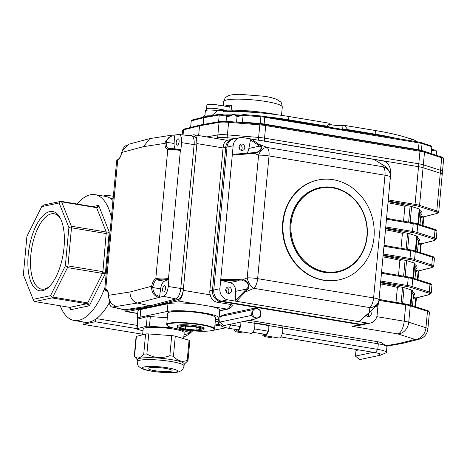 <?xml version="1.0" encoding="UTF-8"?>
<svg xmlns="http://www.w3.org/2000/svg" width="467" height="467" viewBox="0 0 467 467"><rect width="100%" height="100%" fill="white"/><g stroke="black" fill="none" stroke-linecap="round" stroke-linejoin="round"><path stroke-width="0.7" d="M183.811 336.9A63.763 27.43 -80.6 0 0 190.133 333.175M190.565 332.813A63.763 27.43 -80.6 0 0 192.69 330.852M113.137 198.755L110.265 198.277M112.979 200.483A63.763 27.43 -80.6 0 0 106.85 196.7A63.763 27.43 -80.6 0 0 105.501 196.397L95.017 194.651A63.763 27.43 -80.6 0 0 77.108 204.026M60.185 305.786A63.763 27.43 -80.6 0 0 74.095 320.455L84.58 322.195A63.763 27.43 -80.6 0 0 95.472 319.305A63.763 27.43 -80.6 0 0 109.418 302.499M74.095 320.455A63.763 27.43 -80.6 0 0 104.894 287.59M111.391 217.552A63.763 27.43 -80.6 0 0 95.017 194.651M137.117 325.371L96.459 318.611M95.472 319.305L95.25 321.745L83.003 324.332L83.225 321.973M136.813 328.657L95.25 321.745M142.674 334.255L83.003 324.332M113.364 196.292L106.984 195.229L106.85 196.7M103.236 196.017L106.984 195.229M215.024 324.051L220.412 324.95M210.67 330.811L226.104 327.764M222.315 326.24L214.937 325.014M41.726 206.642L26.911 236.39L23.35 274.794L33.128 299.353L50.512 295.681L65.327 265.933L68.888 227.528L59.111 202.97L41.726 206.642L43.729 204.984L60.967 201.341L95.91 207.155L96.535 207.132L98.63 205.346C98.298 207.004 97.615 207.78 96.593 207.681L61.65 201.867L71.34 226.215L106.283 232.029L109.225 231.953L106.435 233.611L71.492 227.803L67.96 265.875L102.903 271.683L105.361 273.557L102.442 273.399L67.499 267.585L52.812 297.082L87.755 302.89L89.314 305.786L86.95 303.731L52.006 297.923L34.768 301.559L69.711 307.374L70.243 307.59L70.482 309.761L69.933 307.426M64.026 247.382A40.174 17.285 99.4 0 1 48.451 287.351A40.174 17.285 99.4 0 1 29.071 248.327A40.174 17.285 99.4 0 1 60.039 217.675A40.174 17.285 99.4 0 1 64.026 247.382M49.274 286.569A38.212 16.438 99.4 0 1 41.598 289.149A38.212 16.438 99.4 0 1 31.651 248.753A38.212 16.438 99.4 0 1 54.137 213.758A38.212 16.438 99.4 0 1 60.564 218.684M33.128 299.353L34.12 301.25L34.768 301.559M59.111 202.97L60.967 201.341M52.006 297.923L52.812 297.082M50.512 295.681L52.1 297.45M61.65 201.867L60.996 201.557M68.888 227.528L71.107 226.956L71.34 226.215M67.499 267.585L67.423 266.68L65.327 265.933M67.423 266.68L67.96 265.875M71.492 227.803L71.107 226.956M69.711 307.374L86.95 303.731L87.755 302.89L102.442 273.399L102.903 271.683L106.283 232.029L96.593 207.681L95.91 207.155M398.509 275.314L399.892 260.37L402.332 259.798L405.087 260.253A3.923 0.59 5.3 0 1 406.599 260.598L414.206 263.026A3.923 0.59 5.3 0 1 414.854 263.417L413.476 278.244M403.523 221.23L404.912 206.291L407.347 205.713L410.102 206.175A3.923 0.59 5.3 0 1 411.62 206.513L419.226 208.942A3.923 0.59 5.3 0 1 419.868 209.339L418.496 224.16M395.998 302.353L397.388 287.415L399.822 286.837L402.577 287.298A3.923 0.59 5.3 0 1 404.089 287.637L411.701 290.071A3.923 0.59 5.3 0 1 412.343 290.462L410.972 305.29M401.019 248.275L402.402 233.331L404.842 232.753L407.598 233.214A3.923 0.59 5.3 0 1 409.11 233.553L416.716 235.987A3.923 0.59 5.3 0 1 417.364 236.378L415.986 251.205M236.658 138.892A9.813 8.733 78.1 0 0 233.733 138.95A9.813 8.733 78.1 0 0 227.026 147.093A9.813 8.733 -101.9 0 1 233.733 138.95L232.42 139.224A9.813 8.733 78.1 0 0 225.713 147.374L212.45 290.305A9.813 8.733 78.1 0 0 220.29 301.419L360.063 324.658A9.813 8.733 78.1 0 0 362.987 324.6L356.695 325.931L352.194 326.322L360.063 324.658A9.813 8.733 78.1 0 0 362.987 324.6L364.301 324.326A9.813 8.733 -101.9 0 1 361.376 324.384A9.813 8.733 78.1 0 0 364.301 324.326L370.419 323.03A9.813 8.733 -101.9 0 1 367.5 323.088L358.808 321.646L371.37 310.689L378.661 302.54M189.538 135.652L193.402 134.835A9.813 4.221 -80.6 0 1 194.12 134.817L227.236 140.322M124.607 309.86A9.813 4.221 -80.6 0 0 126.563 311.676A9.813 4.221 -80.6 0 0 127.275 311.658L177.997 300.946A9.813 4.221 -80.6 0 0 183.262 290.369L196.881 143.567A9.813 4.221 -80.6 0 0 194.12 134.817M422.396 225.409L423.096 217.896L423.534 216.822A0.981 0.893 75.8 0 0 423.867 216.805L437.077 213.466L438.723 212.059L442.214 174.395A11.774 1.763 5.3 0 1 441.227 174.991M419.886 252.454L420.586 244.936L421.024 243.862A0.981 0.893 75.8 0 0 421.357 243.85L434.567 240.511L436.213 239.098L436.931 231.375A11.774 1.763 -174.7 0 0 434.993 230.202L417.778 224.697A0.981 0.8 -72.3 0 0 417.054 223.74A10.794 1.617 5.3 0 0 413.032 222.823M417.381 279.494L418.076 271.981L418.52 270.907A0.981 0.893 75.8 0 0 418.846 270.889L432.063 267.55L433.703 266.143L434.421 258.414A11.774 1.763 -174.7 0 0 432.489 257.241A0.981 0.8 -72.3 0 0 431.969 256.313L414.754 250.808A0.981 0.8 -72.3 0 0 414.544 250.779A10.794 1.617 5.3 0 0 410.522 249.868M416.027 299.254L415.566 299.02L416.009 297.946L429.22 294.607A10.794 1.617 -174.7 0 0 428.356 292.984L411.141 287.479A10.794 1.617 -174.7 0 0 406.985 286.545L380.634 282.161M429.22 294.607A0.981 0.893 -104.2 0 0 429.552 294.595L416.336 297.934A0.981 0.893 -104.2 0 1 416.009 297.946L413.237 297.485M420.761 216.361L423.534 216.822L436.75 213.483A10.794 1.617 -174.7 0 0 435.88 211.855L418.666 206.356A0.981 0.8 107.7 0 0 419.57 205.381L436.785 210.886L441.712 157.764A0.981 0.8 -72.3 0 0 441.198 156.836C442.588 157.105 443.405 157.805 443.65 158.943A11.774 1.763 -174.7 0 0 441.712 157.764L424.503 152.265A11.774 1.763 -174.7 0 0 419.961 151.244L418.8 163.8L264.544 138.15A11.774 1.763 -174.7 0 0 258.601 137.426L227.394 134.875A11.774 1.763 -174.7 0 0 217.885 134.91L206.659 136.901L217.885 134.91A11.774 1.763 5.3 0 1 227.394 134.875L258.601 137.426A11.774 1.763 5.3 0 1 264.544 138.15L418.8 163.8L418.531 166.696A11.774 1.763 5.3 0 1 423.067 167.717L440.282 173.216A11.774 1.763 5.3 0 1 442.214 174.395A11.774 1.763 5.3 0 0 440.282 173.216L423.067 167.717A11.774 1.763 5.3 0 0 418.531 166.696L264.275 141.046L418.531 166.696L415.035 204.359A11.774 1.763 5.3 0 1 419.57 205.381L423.336 164.816L440.55 170.321A11.774 1.763 5.3 0 1 442.483 171.494A11.774 1.763 -174.7 0 0 440.55 170.321L423.336 164.816A11.774 1.763 -174.7 0 0 418.8 163.8A11.774 1.763 5.3 0 1 423.336 164.816L424.503 152.265A0.981 0.8 -72.3 0 0 423.773 151.302A10.794 1.617 5.3 0 0 419.751 150.392M441.198 156.836L423.983 151.337L419.687 150.368A0.981 0.42 -80.6 0 1 419.961 151.244L265.711 125.594A11.774 1.763 -174.7 0 0 259.769 124.87L228.561 122.325A11.774 1.763 -174.7 0 0 219.046 122.36L217.616 137.812L214.96 138.279L217.616 137.812A11.774 1.763 5.3 0 1 227.125 137.777L235.905 138.489L227.125 137.777L226.898 140.263M265.501 124.742L419.617 150.368A0.981 0.42 -80.6 0 1 419.687 150.368L265.431 124.718A0.981 0.42 -80.6 0 1 265.711 125.594L264.275 141.046A11.774 1.763 5.3 0 0 260.247 140.503A11.774 1.763 5.3 0 1 264.275 141.046L264.264 141.168M233.733 138.95L239.857 137.66A9.813 8.733 -101.9 0 0 233.144 145.803L225.713 147.374A9.813 8.733 78.1 0 1 232.42 139.224L226.863 140.398C224.861 141.069 223.605 143.579 223.086 147.928L209.829 290.859A9.813 8.733 78.1 0 0 210.203 294.846C211.195 298.868 213.39 301.308 216.793 302.155L230.774 304.478L232.624 305.214C232.426 306.346 230.914 307.625 228.083 309.061A3.923 3.491 -101.9 0 1 226.915 309.084L197.722 304.227A27.465 4.115 -174.7 0 0 167.939 303.731L140.83 309.458A27.465 4.115 -174.7 0 0 137.934 310.987L137.222 318.71A27.465 4.115 -174.7 0 0 137.66 319.551M218.153 321.529L216.741 321.29A17.658 2.644 -174.7 0 0 215.305 321.062M385.97 345.767L399.332 343.403L402.542 343.391L419.045 339.246A11.774 11.774 0 0 0 427.883 328.92L429.406 312.499A11.774 1.763 -174.7 0 0 427.468 311.326A0.981 0.8 -72.3 0 0 426.955 310.397L409.74 304.893A0.981 0.8 107.7 0 1 410.254 305.821A11.774 1.763 -174.7 0 0 405.718 304.799L378.935 300.351M215.427 319.743L216.139 319.591A27.465 4.115 -174.7 0 0 219.029 318.062A27.465 4.115 -174.7 0 0 198.154 312.096A27.465 4.115 -174.7 0 0 167.221 311.46L140.112 317.181A27.465 4.115 -174.7 0 0 137.222 318.71M228.083 309.061L220.821 310.59A3.923 3.491 -101.9 0 1 219.718 310.625L226.915 309.084A9.813 4.221 -80.6 0 0 230.774 304.478M219.029 318.062L219.747 310.333A27.465 4.115 -174.7 0 0 210.681 306.381M217.529 138.711L217.616 137.812A11.774 1.763 5.3 0 1 227.125 137.777L228.696 121.496L259.891 124.053M234.13 330.181L236.43 331.914L243.418 333.076M262.086 334.827L264.386 336.561L271.374 337.729M263.236 334.01A4.326 1.862 99.4 0 1 263.75 334.617A6.281 2.703 -80.6 0 0 264.952 335.68A6.281 2.703 -80.6 0 0 268.099 332.107A6.281 2.703 -80.6 0 0 268.525 325.166L254.544 322.843A6.281 2.703 99.4 0 1 254.124 329.784A6.281 2.703 99.4 0 1 250.972 333.356L236.997 331.027A6.281 2.703 -80.6 0 0 239.834 328.272A6.281 2.703 -80.6 0 0 240.838 322.032M264.334 334.191A5.295 2.277 -80.6 0 0 265.11 334.711A5.295 2.277 -80.6 0 0 267.941 331.138M235.28 329.363A4.326 1.862 99.4 0 1 235.8 329.971A6.281 2.703 -80.6 0 0 236.997 331.027M236.378 329.544A5.295 2.277 -80.6 0 0 237.154 330.064A5.295 2.277 -80.6 0 0 239.991 326.486M264.952 335.68L278.927 338.003A6.281 2.703 -80.6 0 0 282.623 332.253A6.281 2.703 -80.6 0 0 280.988 325.616L249.028 320.304M333.222 179.707A51.014 45.41 78.1 0 0 318.021 180.017A51.014 45.41 78.1 0 0 282.996 230.856A51.014 45.41 78.1 0 0 323.905 280.147A51.014 45.41 78.1 0 0 339.1 279.838A51.014 45.41 78.1 0 0 374.131 228.999A51.014 45.41 78.1 0 0 333.222 179.707M319.819 187.658L319.644 187.699A43.162 38.422 78.1 0 0 290.964 237.866A43.162 38.422 78.1 0 0 337.478 272.162L337.653 272.127A43.162 38.422 -101.9 0 1 291.139 237.831A43.162 38.422 -101.9 0 1 319.819 187.658A43.162 38.422 -101.9 0 1 332.679 187.395A43.162 38.422 -101.9 0 1 367.296 229.11A43.162 38.422 -101.9 0 1 337.653 272.127M383.255 165.009A0.981 0.858 121.2 0 0 382.981 164.909L373.863 159.393L385.006 166.27C387.517 168.003 390.692 173.123 390.441 175.464L390.43 176.275A9.813 9.673 -179.2 0 0 382.958 166.742L382.981 164.909L384.995 166.258M390.4 176.03C391.556 174.605 387.061 167.233 384.779 166.129M249.968 153.958A0.981 0.607 86.2 0 1 250.51 153.153A0.981 0.607 86.2 0 0 250.51 153.153A0.981 0.607 86.2 0 1 250.604 153.158L254.603 152.592C259.996 152.341 263.044 147.041 259.401 146.194L260.423 145.453C263.937 146.761 259.979 152.727 254.194 153.38L232.28 155.143L233.126 154.314L250.417 153.17M379.006 299.738L390.383 177.063A9.813 1.471 -174.7 0 0 390.389 177.04A9.813 1.471 -174.7 0 0 384.995 175.213A9.813 4.221 -80.6 0 0 382.958 166.742L266.99 147.461A9.813 4.221 99.4 0 1 269.021 155.931A9.813 1.471 -174.7 0 0 258.584 155.143A9.813 6.281 111.9 0 1 266.99 147.461L259.214 144.332A0.981 0.887 124.3 0 0 258.117 145.027L250.499 139.826L251.468 139.043L260.423 145.453M233.126 154.314L254.603 152.592A0.981 0.584 78.1 0 0 254.194 153.38L258.584 155.143L247.195 277.859A9.813 1.471 5.3 0 1 257.638 278.641A9.813 4.221 99.4 0 1 253.92 288.326A9.813 5.365 -113.2 0 1 247.195 277.859L242.461 279.891C248.187 279.861 250.872 287.614 247.014 290.013L236.413 301.291L235.619 300.217L244.574 291.005A0.981 0.782 44.2 0 0 245.519 291.928L253.92 288.326L369.887 307.607A9.813 4.221 -80.6 0 0 373.606 297.928A9.813 1.471 5.3 0 1 379.006 299.756A9.813 1.471 5.3 0 1 379 299.773A9.813 8.75 -173 0 1 378.976 300.042L378.976 300.042A9.813 8.75 -173 0 1 369.887 307.607L369.292 312.511A0.981 0.753 48.9 0 0 369.87 312.37L371.825 310.52M247.014 290.013L246.138 289.131C250.026 287.357 248.123 280.387 242.694 280.924L221.562 280.527L220.751 279.4L238.316 279.552A0.981 0.619 90.5 0 0 238.771 280.679L229.834 282.564A7.846 6.987 -101.9 0 1 235.607 291.35L235.619 300.217M238.316 279.552L242.461 279.891A0.981 0.63 99 0 0 242.694 280.924M371.983 310.076L371.37 310.689L371.983 310.076M369.87 312.37L358.808 321.646L227.727 299.849A9.813 8.733 -101.9 0 1 219.887 288.74L233.144 145.803M377.943 303.69A0.981 0.975 11.9 0 0 378.55 302.937M378.544 302.984L377.978 305.657L377.003 306.375L377.447 304.251M227.902 293.27A3.24 2.884 78.1 0 0 228.818 290.147A3.24 2.884 78.1 0 0 226.717 287.666M367.675 316.515A3.24 2.884 78.1 0 0 368.609 313.474M241.159 150.339A3.24 2.884 78.1 0 0 242.075 147.216A3.24 2.884 78.1 0 0 239.98 144.729M250.499 139.826L248.87 148.418A7.846 6.987 -101.9 0 1 246.453 153.421M239.857 137.66A9.813 8.733 -101.9 0 1 242.776 137.596L382.549 160.841A9.813 8.733 -101.9 0 1 390.389 171.949L390.219 173.771M242.175 144.07A3.24 2.884 78.1 0 0 241.211 144.087A3.24 2.884 78.1 0 0 239.063 147.852A3.24 2.884 78.1 0 0 242.548 150.421A3.24 2.884 78.1 0 0 244.772 147.198A3.24 2.884 78.1 0 0 242.175 144.07M248.87 148.418L259.401 146.194M221.562 280.527L229.834 282.564M228.918 287.001A3.24 2.884 78.1 0 0 227.954 287.024A3.24 2.884 78.1 0 0 225.8 290.783A3.24 2.884 78.1 0 0 229.291 293.358A3.24 2.884 78.1 0 0 231.515 290.13A3.24 2.884 78.1 0 0 228.918 287.001M235.607 291.35L246.138 289.131M377.99 305.599L377.132 314.886A9.813 8.733 -101.9 0 1 370.419 323.03M375.661 306.259L377.003 306.375M366.268 315.511A3.24 2.884 78.1 0 0 369.064 316.597A3.24 2.884 78.1 0 0 370.71 311.617M390.389 177.022A9.813 9.673 -179.2 0 0 390.43 176.275A9.813 9.813 0 0 1 390.389 177.04L379.006 299.756A9.813 9.813 0 0 1 378.976 300.042L378.667 302.569L377.949 303.684L371.837 310.502M227.727 299.849L221.603 301.139A9.813 8.733 -101.9 0 1 213.763 290.03L227.026 147.093L213.763 290.03A9.813 8.733 78.1 0 0 221.603 301.139L361.376 324.384L367.5 323.088M239.069 146.323A4.413 3.929 -101.9 0 1 239.688 149.242M225.812 289.26A4.413 3.929 -101.9 0 1 226.425 292.179M318.021 180.017L317.583 180.11A51.014 45.41 78.1 0 0 282.558 230.949A51.014 45.41 78.1 0 0 323.468 280.241A51.014 45.41 78.1 0 0 338.663 279.931L339.1 279.838M332.889 187.921A42.573 37.903 78.1 0 0 294.222 245.333A42.573 37.903 78.1 0 0 359.888 256.255A42.573 37.903 78.1 0 0 332.889 187.921M196.881 143.567L223.086 147.928L225.713 147.374L212.45 290.305A9.813 8.733 78.1 0 0 220.29 301.419L360.063 324.658L361.376 324.384L221.603 301.139L216.793 302.155M109.331 300.042A9.089 3.911 -80.6 0 0 111.87 307.012A9.089 3.911 -80.6 0 0 112.518 307.029L116.692 306.334M128.53 144.291L122.132 151.139L121.852 152.44A8.826 3.8 99.4 0 1 117.725 159.872L116.662 160.73L104.713 289.581L105.717 289.347A8.826 3.8 99.4 0 1 108.601 295.296L108.653 296.743M108.642 296.592C109.325 301.7 111.905 304.922 116.371 306.264A0.981 0.409 102.7 0 1 116.306 306.264A0.981 0.409 102.7 0 1 116.301 306.259L116.756 306.364M151.53 287.538L151.652 286.207L152.931 286.481L152.832 287.549L151.53 287.538C151.851 292.721 154.221 295.985 158.646 297.339A0.981 0.42 -77.2 0 0 159.194 296.382L159.603 296.469L159.101 297.438L137.397 303.025C132.441 301.355 129.984 297.677 130.013 291.998L108.601 295.296A0.981 0.339 179.3 0 0 108.49 295.459A0.981 0.339 179.3 0 0 108.601 295.611M104.719 289.616L105.273 290.626L107.673 291.367M171.663 135.179L149.802 138.6L143.497 146.65L121.98 152.405M180.169 149.609L180.84 150.543L181.575 142.639A9.089 3.911 -80.6 0 0 178.914 134.514A9.089 3.911 -80.6 0 0 178.458 134.525L173.742 135.138A0.981 0.432 96.2 0 1 174.08 135.932C169.976 135.815 167.384 137.893 166.316 142.178L166.229 143.188A7.846 3.374 -80.6 0 0 168.511 148.459A7.846 3.374 -80.6 0 0 168.593 148.471M173.794 135.15L174.495 135.979L174.08 135.932M180.84 150.543L180.373 150.467C175.037 149.656 170.846 149.265 167.799 149.3L167.793 149.3A8.826 3.8 99.4 0 1 164.909 143.351L165.02 142.085L174.109 143.468L174.495 135.979M165.02 142.085L171.663 135.185L173.695 135.138A0.981 0.432 96.2 0 1 173.742 135.138L171.681 135.185M143.497 146.65L164.909 143.351A0.981 0.339 -0.7 0 1 166.229 143.188M180.525 149.668L180.134 149.603A0.981 0.374 -80.8 0 0 180.104 149.598L168.797 148.477A0.981 0.881 -91.7 0 0 168.651 148.465L168.64 148.465A0.981 0.881 -91.6 0 1 168.698 148.465M159.101 297.438L163.45 296.276A9.089 3.911 -80.6 0 0 168.231 286.493L168.961 278.589L168.47 279.634L168.05 279.57C163.17 278.945 159.352 279.044 156.603 279.873L156.603 279.873A7.846 3.374 -80.6 0 0 152.931 286.481M130.013 291.998L151.652 286.207A8.826 3.8 99.4 0 1 155.78 278.776L155.785 278.776C158.914 277.894 163.146 277.807 168.494 278.513A0.981 0.374 98.6 0 1 168.05 279.57M159.603 296.469L160.625 288.845A7.846 3.374 99.4 0 1 164.466 281.181L168.47 279.634M162.598 289.126A3.24 1.395 -80.6 0 0 163.508 292.015A3.24 1.395 -80.6 0 0 165.411 289.05A3.24 1.395 -80.6 0 0 164.571 285.629A3.24 1.395 -80.6 0 0 162.598 289.126M175.16 148.92A7.846 3.374 99.4 0 1 174.109 143.468M176.217 142.33A3.24 1.395 -80.6 0 0 177.127 145.214A3.24 1.395 -80.6 0 0 179.03 142.248A3.24 1.395 -80.6 0 0 178.19 138.827A3.24 1.395 -80.6 0 0 176.217 142.33M111.87 307.012L123.971 309.749A9.813 4.221 -80.6 0 0 124.677 309.773L150.012 305.867L175.627 299.014A9.813 4.221 -80.6 0 0 180.782 288.46L194.126 144.601A9.813 4.221 -80.6 0 0 191.254 135.833L178.914 134.514M116.826 306.364L137.397 303.025L150.012 305.867L175.627 299.014A9.813 4.221 -80.6 0 0 180.782 288.46L194.126 144.601A9.813 4.221 -80.6 0 0 191.359 135.85A9.813 4.221 -80.6 0 0 190.764 135.85M112.518 307.029L124.677 309.773A9.813 4.221 -80.6 0 1 124.076 309.773L126.697 310.205A9.813 4.221 -80.6 0 0 127.298 310.211L152.633 306.305L178.248 299.452A9.813 4.221 -80.6 0 0 183.403 288.898L196.747 145.039A9.813 4.221 -80.6 0 0 193.98 136.282L191.359 135.85M127.298 310.211L124.677 309.773L150.012 305.867L152.633 306.305M185.417 329.159L196.788 330.087L201.89 329.007L195.615 327.005L184.243 326.077L179.141 327.151L185.417 329.159L185.691 326.194M197.033 327.455L196.788 330.087M184.483 329.352A13.537 2.026 -174.7 0 0 203.997 329.328A13.537 2.026 -174.7 0 0 196.549 326.807A13.537 2.026 -174.7 0 0 177.034 326.83A13.537 2.026 -174.7 0 0 184.483 329.352M214.575 328.949L215.614 317.747A24.033 3.602 -174.7 0 0 192.013 311.938A24.033 3.602 -174.7 0 0 167.746 313.304L166.707 324.507A24.033 3.602 5.3 0 1 201.353 324.466A24.033 3.602 5.3 0 1 214.575 328.949L213.921 329.86L211.44 330.677C206.18 331.529 198.487 331.453 188.347 330.455C176.66 329.095 169.603 327.455 167.18 325.522L166.707 324.507M203.997 329.328L204.085 328.365A13.537 2.026 -174.7 0 0 196.636 325.838A13.537 2.026 -174.7 0 0 177.127 325.861L177.034 326.83M184.01 334.757L190.232 333.152A3.923 0.59 -174.7 0 0 190.554 332.953A3.923 0.59 -174.7 0 0 189.789 332.522L177.302 328.85M173.45 328.003A3.923 0.59 -174.7 0 0 172.422 327.91L149.452 326.223A3.923 0.59 -174.7 0 0 146.311 326.293L137.117 328.663A3.923 0.59 -174.7 0 0 136.796 328.861A3.923 0.59 -174.7 0 0 137.567 329.293L142.99 330.887M146.311 326.293L147.21 316.632A3.923 0.59 5.3 0 1 150.345 316.568L149.452 326.223M136.796 328.861L137.689 319.206A3.923 0.59 5.3 0 1 138.01 319.008L137.117 328.663M147.21 316.632L138.01 319.008M167.332 317.811L150.345 316.568M183.648 338.651L184.191 332.808A20.601 3.088 -174.7 0 0 163.958 327.834A20.601 3.088 -174.7 0 0 143.165 329.002L142.628 334.786M184.226 364.254L187.652 360.956L187.991 360.232L187.209 360.331C182.311 362.415 177.717 361.061 173.432 356.274L169.842 355.714C161.891 358.586 154.233 358.026 146.871 354.033L143.731 354.097C140.357 358.317 137.292 359.111 134.537 356.467L137.339 359.905M187.209 360.331L189.071 340.25A3.923 0.59 5.3 0 1 189.835 340.677L188.014 360.343M169.842 355.714L171.704 335.633A3.923 0.59 5.3 0 1 175.294 336.193L173.432 356.274M143.731 354.097L145.593 334.016A3.923 0.59 5.3 0 1 148.734 333.952L146.871 354.033M134.257 356.251L136.078 336.59A3.923 0.59 5.3 0 1 136.399 336.392L134.537 356.467M148.156 368.661A12.066 1.81 -174.7 0 0 160.695 371.405A12.066 1.81 -174.7 0 0 172.107 370.652A12.066 1.81 -174.7 0 0 160.257 367.739A12.066 1.81 -174.7 0 0 148.074 368.422A12.066 1.81 -174.7 0 0 148.156 368.661M145.593 334.016L136.399 336.392M171.704 335.633L148.734 333.952M189.071 340.25L175.294 336.193M137.187 361.569L137.362 359.637A23.543 3.526 5.3 0 1 159.626 358.166A23.543 3.526 5.3 0 1 184.097 363.519A23.543 3.526 5.3 0 1 184.249 363.986L184.074 365.918C182.474 371.277 181.161 370.366 179.912 371.393C179.054 371.82 176.905 372.789 167.77 372.707C155.902 372.158 147.461 370.874 142.435 368.86L140.223 367.681C139.184 366.443 137.747 367.056 137.187 361.569A23.543 3.526 5.3 0 1 159.445 360.098A23.543 3.526 5.3 0 1 183.922 365.451A23.543 3.526 5.3 0 1 184.074 365.918M228.912 110.089L229.215 106.791L228.696 106.785L231.65 105.087L231.188 110.084M206.408 110.247L206.531 108.916A7.846 1.173 5.3 0 1 217.844 108.904A7.846 1.173 5.3 0 0 206.531 108.916L206.887 105.052A7.846 1.173 5.3 0 1 218.2 105.04L228.696 106.785M218.2 105.04L217.844 108.904L225.532 110.183M259.576 112.821A45.124 6.76 -174.7 0 0 232.052 110.901L232.566 110.107A44.143 6.614 5.3 0 1 277.375 114.754M232.052 110.901L225.964 110.953A104.357 92.898 -101.9 0 1 226.892 110.13L232.566 110.107M409.606 138.617L412.174 139.043L413.056 140.007A79.921 11.973 5.3 0 0 375.392 130.532A5.884 2.533 99.4 0 1 375.702 134.251A81.421 12.2 5.3 0 1 395.87 138.244M226.892 110.13L222.87 111.969M211.872 115.582L217.348 110.819L226.658 110.136M237.966 115.769L235.298 114.894L235.158 114.485L232.584 114.456L232.543 114.864L228.661 116.493A7.846 1.173 5.3 0 1 226.565 116.201L219.221 114.981L218.603 121.741M329.054 123.189L329.299 123.376L326.818 126.125A3.923 0.59 5.3 0 1 328.978 126.855L329.253 127.549M412.174 139.043A78.789 11.803 5.3 0 1 415.572 140.836A46.42 6.952 5.3 0 1 416.109 141.221L416.692 141.705M329.229 124.129A7.846 1.173 -174.7 0 0 335.878 125.413A7.846 1.173 -174.7 0 0 342.988 125.495L342.626 129.359A3.923 0.59 5.3 0 1 347.711 129.598L344.658 125.419L375.392 130.532M198.633 135.564L199.537 125.816L200.501 124.993L184.202 129.044A0.981 0.893 75.8 0 0 183.549 129.855A11.774 1.763 -174.7 0 0 182.556 130.451L184.202 129.044M430.767 145.663L431.806 146.72L431.175 153.637M240.715 122.477L242.484 122.103L260.177 123.551L260.954 115.974A6.865 1.027 5.3 0 1 264.421 116.4A0.981 0.42 99.4 0 1 264.491 116.394A0.981 0.42 99.4 0 1 264.766 117.27A7.846 1.173 -174.7 0 0 260.802 116.791L243.114 115.343L242.326 122.611M226.092 121.332L226.565 116.201A0.981 0.42 99.4 0 0 226.291 115.326A0.981 0.42 99.4 0 0 226.221 115.326L219.583 114.217L204.54 116.884L203.845 117.702L203.215 124.461L218.597 121.741M435.612 150.129L431.549 149.458L435.612 150.129L436.581 151.121L436.201 155.242M243.727 114.555L260.93 115.974L243.727 114.555L243.114 115.343L237.242 116.581A4.629 1.991 99.4 0 1 237.055 116.604L235.123 114.894L235.158 114.485M236.541 122.138L237.055 116.604A0.981 0.881 -90.4 0 1 237.913 115.769A0.981 0.876 -101.9 0 1 237.919 115.769A0.981 0.876 -101.9 0 0 237.242 116.581M226.355 115.349A8.826 1.325 -174.7 0 0 228.573 115.658L228.661 116.493M228.62 115.664L219.642 114.217M228.573 115.658L232.35 114.864A59.84 8.966 5.3 0 0 224.113 114.964M218.066 110.737A8.826 1.325 -174.7 0 0 205.375 110.761L204.838 116.552A8.826 1.325 5.3 0 1 205.381 116.16L206.245 115.979A0.981 0.823 -98.1 0 1 205.912 116.639M219.583 114.217L219.221 114.981L203.845 117.702L191.237 120.889L190.635 127.415M205.766 116.061L205.41 116.727M204.54 116.884L192.13 120.019L191.237 120.889M205.381 116.16A0.981 0.916 -107.7 0 1 205.066 116.791M217.844 108.904A7.846 1.173 5.3 0 1 222.158 110.37L222.158 110.375M266.564 112.915L270.901 113.58M247.638 110.837A30.133 4.512 5.3 0 1 252.898 111.07L252.88 111.286M342.988 125.495A3.923 0.59 5.3 0 1 344.658 125.419M225.888 111.741L225.964 110.953M441.496 172.095A11.774 1.763 -174.7 0 0 442.483 171.494L442.214 174.395M257.083 308.588A4.711 4.191 -101.9 0 1 260.066 316.147A4.711 4.191 -101.9 0 1 252.805 314.939A4.711 4.191 -101.9 0 1 257.083 308.588M228.935 324.542A5.884 0.881 -174.7 0 0 231.025 324.997L228.579 328.248A10.794 1.617 -174.7 0 1 222.981 326.69A10.794 1.617 -174.7 0 1 223.057 325.849A10.794 1.617 -174.7 0 1 223.781 325.633L219.671 322.119L220.185 316.544L224.814 314.484A10.794 1.617 -174.7 0 0 224.096 314.694L219.14 316.854A15.697 2.353 -174.7 0 1 220.185 316.544L252.116 309.802L251.602 315.377L255.706 318.891L260.335 316.83L260.855 311.256L256.745 307.741L252.116 309.802M251.602 315.377L219.671 322.119A15.697 2.353 -174.7 0 0 218.019 322.995A15.697 2.353 -174.7 0 0 218.509 323.66L222.981 326.69M281.204 325.674L376.373 341.5A10.794 1.617 5.3 0 1 381.971 343.052L386.442 346.088A15.697 2.353 5.3 0 1 386.933 346.753L386.419 352.328A15.697 2.353 5.3 0 1 385.812 352.894L380.856 355.048A10.794 1.617 5.3 0 1 380.138 355.264L359.578 359.608L355.469 356.093L355.982 350.519L358.854 349.911M228.579 328.248L238.059 329.825M252.857 332.282L266.015 334.471M280.807 336.929L375.34 352.649A10.794 1.617 5.3 0 1 380.938 354.208A10.794 1.617 5.3 0 1 380.856 355.048M231.107 324.086L231.025 324.997L240.417 326.561M254.392 328.885L268.373 331.208M282.348 333.531L377.785 349.404A15.697 2.353 5.3 0 1 386.419 352.328M243.657 321.436L378.299 343.823A15.697 2.353 5.3 0 1 386.442 346.088M373.337 352.316L355.469 356.093M223.781 325.633L255.706 318.891M224.814 314.484L256.745 307.741M92.635 206.612L98.63 205.346L109.225 231.953L105.361 273.557L89.314 305.786L70.482 309.761L69.513 307.339M405.134 276.417L406.599 260.598M412.816 278.034L414.206 263.026M403.611 276.16L405.087 260.253M410.149 222.333L411.62 206.513M417.831 223.95L419.226 208.942M408.631 222.082L410.102 206.175M402.624 303.457L404.089 287.637M410.306 305.074L411.701 290.071M401.1 303.206L402.577 287.298M407.638 249.372L409.11 233.553M415.326 250.995L416.716 235.987M406.121 249.121L407.598 233.214M386.565 218.27A60.821 9.112 5.3 0 1 394.697 219.764M404.912 206.291A60.821 9.112 -174.7 0 0 387.995 202.818M419.991 224.639L420.971 214.079A60.821 9.112 -174.7 0 0 419.629 211.913M388.1 201.686A61.802 9.258 5.3 0 1 407.347 205.713M419.775 210.366A61.802 9.258 5.3 0 1 420.913 214.75M418.666 206.356A10.794 1.617 -174.7 0 0 414.509 205.422L388.165 201.038M386.548 218.422L412.892 222.8A0.981 0.42 -80.6 0 1 412.968 222.8L386.548 218.41M423.551 218.13L420.656 217.488M436.75 213.483A0.981 0.893 75.8 0 0 437.077 213.466M384.055 245.309A60.821 9.112 5.3 0 1 392.187 246.804M402.402 233.331A60.821 9.112 -174.7 0 0 385.491 229.857M417.486 251.684L418.467 241.124A60.821 9.112 -174.7 0 0 417.124 238.952M385.59 228.731A61.802 9.258 5.3 0 1 404.842 232.753M417.264 237.411A61.802 9.258 5.3 0 1 418.403 241.789M418.251 243.4L421.024 243.862L434.24 240.523A10.794 1.617 -174.7 0 0 433.37 238.9L416.161 233.395A10.794 1.617 -174.7 0 0 411.999 232.461L385.654 228.077M384.043 245.461L410.388 249.845A0.981 0.42 -80.6 0 1 410.458 249.845L384.043 245.449M421.549 243.756L421.123 245.117L418.146 244.533M434.24 240.523A0.981 0.893 75.8 0 0 434.567 240.511M381.545 272.354A60.821 9.112 5.3 0 1 389.676 273.849M399.892 260.37A60.821 9.112 -174.7 0 0 382.981 256.903M414.976 278.723L415.957 268.163A60.821 9.112 -174.7 0 0 414.614 265.997M383.086 255.77A61.802 9.258 5.3 0 1 402.332 259.798M414.76 264.45A61.802 9.258 5.3 0 1 415.893 268.834M415.747 270.446L418.52 270.907L431.73 267.568A10.794 1.617 -174.7 0 0 430.866 265.939L413.651 260.44A10.794 1.617 -174.7 0 0 409.489 259.5L383.144 255.122M381.533 272.506L407.878 276.884A0.981 0.42 -80.6 0 1 407.948 276.884L381.533 272.495M408.018 276.908A10.794 1.617 5.3 0 1 412.04 277.824A0.981 0.8 -72.3 0 1 412.244 277.853L407.948 276.884A0.981 0.42 -80.6 0 1 408.228 277.76L381.457 273.306M418.531 272.208L415.642 271.572M431.73 267.568A0.981 0.893 75.8 0 0 432.063 267.55M379.035 299.394A60.821 9.112 5.3 0 1 387.166 300.888M397.388 287.415A60.821 9.112 -174.7 0 0 380.471 283.942M412.466 305.768L413.447 295.202A60.821 9.112 -174.7 0 0 412.104 293.037M380.576 282.815A61.802 9.258 5.3 0 1 399.822 286.837M412.25 291.496A61.802 9.258 5.3 0 1 413.383 295.874M379.023 299.545L405.368 303.929A0.981 0.42 99.4 0 1 405.438 303.924A0.981 0.42 99.4 0 1 405.718 304.799L404.194 321.22A11.774 1.763 5.3 0 1 408.73 322.242L410.254 305.821L427.468 311.326L425.945 327.741A11.774 1.763 5.3 0 1 427.883 328.92M405.508 303.953A10.794 1.617 5.3 0 1 409.53 304.863A0.981 0.8 107.7 0 1 409.74 304.893L379.023 299.534M414.871 306.533L415.566 299.02L413.132 298.617M435.88 211.855A0.981 0.8 -72.3 0 0 436.785 210.886A11.774 1.763 5.3 0 1 438.723 212.059M388.264 199.911L415.035 204.359A0.981 0.42 99.4 0 1 414.509 205.422M376.811 316.667L404.194 321.22A11.774 5.067 -80.6 0 1 397.872 333.917L352.194 326.322M380.739 281.035L407.51 285.489L408.228 277.76A11.774 1.763 -174.7 0 1 412.764 278.781A0.981 0.8 -72.3 0 0 412.244 277.853L429.459 283.358C430.848 283.621 431.666 284.321 431.911 285.46A11.774 1.763 -174.7 0 0 429.979 284.28A0.981 0.8 -72.3 0 0 429.459 283.358M383.249 253.995L410.014 258.444L410.732 250.721L383.967 246.267M385.76 226.95L412.524 231.404L413.242 223.675L386.472 219.227M411.141 287.479A0.981 0.8 -72.3 0 0 412.046 286.505L429.261 292.009A0.981 0.8 107.7 0 1 428.356 292.984M406.985 286.545A0.981 0.42 -80.6 0 0 407.51 285.489A11.774 1.763 5.3 0 1 412.046 286.505L412.764 278.781L429.979 284.28L429.261 292.009A11.774 1.763 5.3 0 1 431.199 293.183L431.911 285.46M430.866 265.939A0.981 0.8 -72.3 0 0 431.771 264.964A11.774 1.763 5.3 0 1 433.703 266.143M409.489 259.5A0.981 0.42 -80.6 0 0 410.014 258.444A11.774 1.763 5.3 0 1 414.556 259.465L431.771 264.964L432.489 257.241L415.274 251.736A0.981 0.8 -72.3 0 0 414.754 250.808L410.458 249.845A0.981 0.42 -80.6 0 1 410.732 250.721A11.774 1.763 -174.7 0 1 415.274 251.736L414.556 259.465A0.981 0.8 -72.3 0 1 413.651 260.44M433.37 238.9A0.981 0.8 -72.3 0 0 434.275 237.925A11.774 1.763 5.3 0 1 436.213 239.098M411.999 232.461A0.981 0.42 -80.6 0 0 412.524 231.404A11.774 1.763 5.3 0 1 417.066 232.42L434.275 237.925L434.993 230.202A0.981 0.8 107.7 0 0 434.479 229.274L417.264 223.769L412.968 222.8A0.981 0.42 -80.6 0 1 413.242 223.675A11.774 1.763 -174.7 0 1 417.778 224.697L417.066 232.42A0.981 0.8 -72.3 0 1 416.161 233.395M434.269 229.239A0.981 0.8 107.7 0 1 434.479 229.274C435.863 229.536 436.686 230.237 436.931 231.375M219.887 288.74L209.829 290.859M399.332 343.403L415.087 339.421L397.872 333.917A11.774 9.626 -72.3 0 0 408.73 322.242L425.945 327.741A11.774 9.626 -72.3 0 1 415.087 339.421A11.774 10.718 75.8 0 0 419.045 339.246M420.428 252.624L421.041 245.169M416.535 297.841L415.414 306.708M127.275 311.658L137.712 313.392M197.722 304.227L177.997 300.946M183.262 290.369L210.203 294.846M167.221 311.46L167.939 303.731M140.112 317.181L140.83 309.458M219.986 121.543A10.794 1.617 5.3 0 1 228.69 121.508L259.903 124.047A10.794 1.617 5.3 0 1 265.361 124.718A0.981 0.42 -80.6 0 1 265.431 124.718L259.903 124.047L258.344 140.188M259.465 146.142L258.117 145.027M244.574 291.005L246.197 289.155M269.021 155.931L257.638 278.641L373.606 297.928L384.995 175.213L269.021 155.931M117.719 159.877A0.981 0.858 -111.2 0 1 118.233 159.107A0.981 0.858 -111.2 0 0 117.725 159.872L105.717 289.347A0.981 0.881 88.4 0 0 106.464 290.462L106.458 290.462C104.97 290.538 105.373 290.836 107.673 291.361M116.306 306.259C111.782 304.875 109.196 301.682 108.542 296.673L108.49 295.459C107.83 291.268 107.247 289.61 106.745 290.48A7.846 3.374 -80.6 0 0 106.464 290.462M105.711 289.347A0.981 0.881 88.3 0 0 106.458 290.462L106.931 290.544M127.024 144.858L124.788 146.422L123.27 148.302L121.764 152.4C120.807 156.27 119.634 158.506 118.244 159.107L118.244 159.107A0.981 0.858 -111.2 0 1 118.244 159.107L116.674 160.736M155.78 278.776A0.981 0.858 68.8 0 0 156.603 279.873A0.981 0.858 68.9 0 1 155.785 278.776L167.793 149.3A0.981 0.881 -91.6 0 1 168.651 148.465L168.511 148.459M167.799 149.3A0.981 0.881 -91.7 0 1 168.64 148.465L168.64 148.465C174.605 148.629 175.936 149.055 180.134 149.603A0.981 0.374 -80.8 0 1 180.373 150.467L168.494 278.513L168.961 278.589M160.625 288.845L152.832 287.549C153.071 292.184 155.196 295.132 159.194 296.382M164.466 281.181L156.603 279.873M168.231 286.493L183.403 288.898M181.575 142.639L196.747 145.039M163.45 296.276L178.248 299.452M201.143 324.886A23.642 3.543 -174.7 0 0 167.104 325.195A23.642 3.543 -174.7 0 0 203.571 331.261A23.642 3.543 -174.7 0 0 201.143 324.886M189.789 332.522L189.964 330.618M177.559 370.816A17.658 2.644 -174.7 0 0 149.615 366.455A17.658 2.644 -174.7 0 0 153.1 371.341A17.658 2.644 -174.7 0 0 177.559 370.816M224.761 106.132A29.433 4.407 5.3 0 1 231.65 105.087M223.681 101.578C226.046 94.929 226.308 97.743 227.441 96.196C228.55 95.554 230.751 94.538 239.367 94.293L264.445 96.278C269.757 97.136 273.919 98.204 276.919 99.477L280.393 101.777C281.122 101.742 281.753 103.487 282.29 107.019A29.433 4.407 -174.7 0 0 266.102 101.532A29.433 4.407 -174.7 0 0 223.991 101.024A29.433 4.407 -174.7 0 0 223.681 101.578L223.279 105.886M235.123 114.894L235.298 114.894A59.84 8.966 5.3 0 1 241.316 115.051M268.005 116.978A59.84 8.966 5.3 0 1 288.343 119.727A3.923 1.687 -80.6 0 0 287.24 116.225C264.935 112.699 244.177 111.216 224.954 111.776M288.408 120.375A0.981 0.42 -80.6 0 1 288.343 119.727L326.818 126.125A0.981 0.42 -80.6 0 0 326.882 126.767M415.572 140.836A5.884 5.592 122.9 0 1 416.412 141.659M347.775 130.246A0.981 0.42 -80.6 0 1 347.711 129.598L375.702 134.251A0.981 0.42 -80.6 0 0 375.766 134.899M183.076 134.957L183.549 129.855L199.537 125.816L219.046 122.36A0.981 0.852 -100 0 1 219.729 121.543L200.232 124.993M260.119 124.064L260.177 123.551A7.846 1.173 5.3 0 1 264.141 124.029L418.391 149.679A7.846 1.173 5.3 0 1 421.415 150.362L431.175 153.48M418.811 142.073A6.865 1.027 5.3 0 1 421.322 142.639A0.981 0.8 107.7 0 1 422.045 143.602L421.415 150.362A0.981 0.8 -72.3 0 0 421.438 150.689M264.555 116.423L418.671 142.05A0.981 0.42 99.4 0 1 418.741 142.044A0.981 0.42 99.4 0 1 419.022 142.92L418.391 149.679A0.981 0.42 -80.6 0 0 418.409 150.152M431.806 146.72L422.045 143.602A7.846 1.173 -174.7 0 0 419.022 142.92L264.766 117.27L264.141 124.029A0.981 0.42 -80.6 0 0 264.159 124.52M436.581 151.121L431.473 150.275M232.584 114.456L232.543 114.864M206.245 115.979A8.826 1.325 5.3 0 1 210.424 115.839M376.373 341.5L378.299 343.823L377.785 349.404L375.34 352.649M380.138 355.264L377.587 353.081M429.552 294.595L431.199 293.183M426.955 310.397C428.338 310.66 429.155 311.361 429.406 312.499M431.969 256.313C433.358 256.576 434.176 257.276 434.421 258.414M417.918 279.669L419.039 270.796M422.939 225.584L424.059 216.711M386.612 346.21L402.542 343.391M137.701 313.532L126.563 311.676M220.821 310.59L219.688 310.958M149.802 138.6L128.524 144.291M190.554 332.953L190.764 330.689M282.29 107.019L281.513 115.331M203.203 116.604L205.019 114.608M287.24 116.225L329.159 123.195M228.696 121.496L219.729 121.543M431.059 145.722L418.741 142.044L260.942 115.962M243.611 114.567L237.913 115.769M204.838 116.552L204.587 117.03M442.483 171.494L443.65 158.943M182.148 134.858L182.556 130.451M329.299 123.376L328.978 126.855M218.404 318.827L218.019 322.995"/></g></svg>
